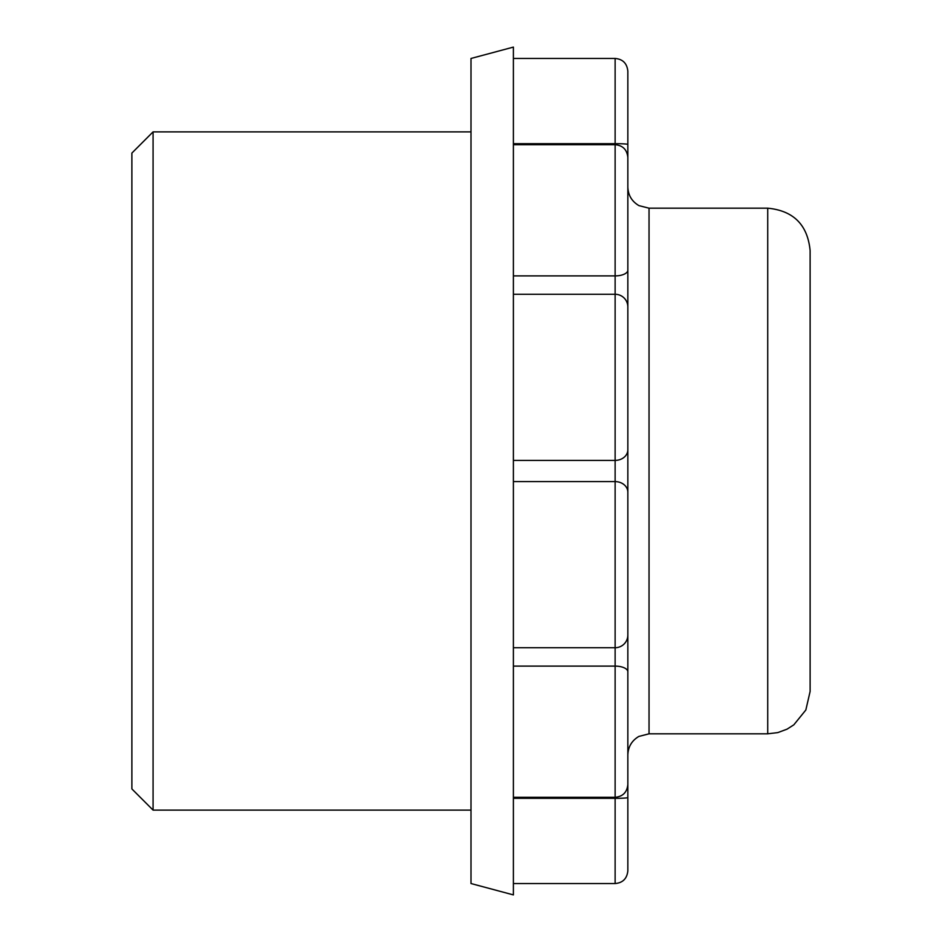<?xml version="1.0" encoding="UTF-8"?>
<svg xmlns="http://www.w3.org/2000/svg" width="942" height="942" viewBox="0 0 942 942"><rect width="100%" height="100%" fill="white"/><g stroke="black" fill="none" stroke-linecap="round" stroke-linejoin="round"><path stroke-width="1.41" d="M153.075 810.12L153.075 131.88L131.88 153.075L131.88 788.925L153.075 810.12L471 810.12M513.39 797.285L615.126 797.285C622.78 796.602 627.019 792.363 627.843 784.568L627.843 157.432C627.019 149.637 622.78 145.398 615.126 144.715L615.126 883.549C622.78 882.866 627.019 878.627 627.843 870.832L627.843 797.568A12.717 0.754 180 0 1 615.126 798.321L513.39 798.321M627.843 776.338L627.843 797.568M627.843 870.832L627.843 824.403M627.843 168.359L627.843 71.168C627.019 63.373 622.78 59.134 615.126 58.451L615.126 144.715L513.39 144.715M513.39 294.281L615.126 294.281A12.717 12.693 180 0 1 627.843 306.974L627.843 635.026A12.717 12.693 180 0 1 615.126 647.719L513.39 647.719M513.39 666.112L615.126 666.112A12.717 5.687 180 0 1 627.843 671.799L627.843 755.013C628.126 746.829 631.788 740.636 638.829 736.444L649.038 733.818L649.038 208.182L638.97 205.639C631.846 201.458 628.137 195.241 627.843 186.987L627.843 270.201A12.717 5.687 180 0 1 615.126 275.888L513.39 275.888M513.39 894.9L513.39 47.1L471 58.463L471 883.537L513.39 894.9M627.843 492.23A12.717 10.609 180 0 0 615.126 481.609L513.39 481.609M627.843 449.77A12.717 10.609 180 0 1 615.126 460.391L513.39 460.391M627.843 144.432A12.717 0.754 180 0 0 615.126 143.679L513.39 143.679M767.73 471L767.73 733.818L777.821 732.593L787.029 729.167L793.823 724.834L805.834 710.009L810.12 691.428L810.12 250.572C807.612 224.82 793.482 210.69 767.73 208.182L767.73 471M471 131.88L153.075 131.88M615.126 58.451L513.39 58.451M615.126 883.549L513.39 883.549L615.126 883.549M649.038 733.818L767.73 733.818M649.038 208.182L767.73 208.182"/></g></svg>
